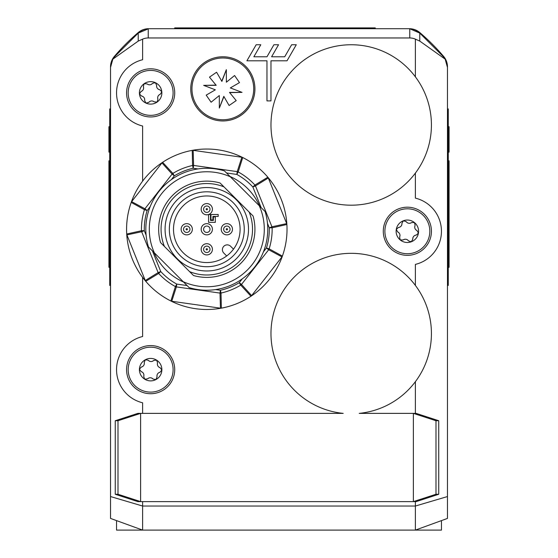 <?xml version="1.0" encoding="UTF-8"?>
<svg xmlns="http://www.w3.org/2000/svg" width="558" height="558" viewBox="0 0 558 558"><rect width="100%" height="100%" fill="white"/><g stroke="black" fill="none" stroke-linecap="round" stroke-linejoin="round"><path stroke-width="0.84" d="M200.768 112.165A32.092 32.092 0 0 1 234.325 58.904A32.092 32.092 0 0 1 223.702 120.947A32.092 32.092 0 0 1 199.555 110.944M109.731 167.393L108.929 167.393L108.929 160.844L109.731 160.844M109.731 243.651L108.929 243.651L108.929 167.393M109.731 255.48L108.929 255.48L108.929 243.651M109.731 267.303L108.929 267.303L108.929 255.48M109.731 132.065L108.929 132.065L108.929 126.722L109.731 126.722M109.731 152.118L108.929 152.118L108.929 132.065M109.731 131.653L108.929 131.653M110.533 285.417L109.731 285.417L109.731 108.929L110.533 108.929M375.269 28.702L375.269 27.9L174.71 27.9L174.71 28.702M448.269 152.118L449.071 152.118L449.071 146.44L448.269 146.44M448.269 126.722L449.071 126.722L449.071 144.899M448.269 261.046L449.071 261.046L449.071 267.303L448.269 267.303M448.269 185.333L449.071 185.333L449.071 261.046M448.269 173.092L449.071 173.092L449.071 185.333M448.269 160.844L449.071 160.844L449.071 173.092M448.269 131.653L449.071 131.653M448.269 144.78L449.071 144.78L449.071 146.419L448.269 146.405M448.269 140.442L449.071 140.442M448.269 132.065L449.071 132.065M447.467 108.929L448.269 108.929L448.269 285.417L447.467 285.417M248.512 229.261A41.717 41.717 0 0 1 185.94 265.392A41.717 41.717 0 0 1 185.94 193.131A41.717 41.717 0 0 1 248.512 229.261M169.339 229.261A37.463 37.463 0 0 1 225.53 196.821A37.463 37.463 0 0 1 225.53 261.702A37.463 37.463 0 0 1 169.339 229.261M173.503 229.261A33.292 33.292 0 0 0 206.802 262.553A33.292 33.292 0 0 0 240.093 229.261A33.292 33.292 0 0 0 206.802 195.97A33.292 33.292 0 0 0 173.503 229.261M226.688 255.962L223.814 253.088A4.813 4.813 0 0 1 223.814 246.28A4.813 4.813 0 0 1 230.621 246.28L233.495 249.154M208.671 214.502L210.492 214.502L210.492 220.438L213.379 220.438L213.379 216.909L215.304 216.909L215.304 222.363L208.566 222.363L208.566 214.537M218.192 214.502L218.192 216.427L212.898 216.427L212.898 219.957L210.973 219.957L210.973 214.502L218.192 214.502M212.417 229.261A5.615 5.615 0 0 0 203.991 224.4A5.615 5.615 0 0 0 203.991 234.123A5.615 5.615 0 0 0 212.417 229.261M210.01 229.261A3.208 3.208 0 0 1 205.965 232.358A3.208 3.208 0 0 1 204.019 227.657A3.208 3.208 0 0 1 210.01 229.261A3.208 3.208 0 0 1 205.965 232.358A3.208 3.208 0 0 1 204.019 227.657A3.208 3.208 0 0 1 210.01 229.261M160.537 242.563L164.422 246.448L160.537 242.563A48.134 48.134 0 0 1 220.103 183.003L223.988 186.888A45.728 45.728 0 0 0 164.422 246.448L189.608 271.634A45.728 45.728 0 0 0 249.175 212.075L253.06 215.96A48.134 48.134 0 0 1 193.493 275.519L189.608 271.634L193.493 275.519M189.141 287.621L183.226 281.706A57.495 57.495 0 0 0 259.24 205.693L265.155 211.608A60.968 60.968 0 0 1 189.141 287.621M224.456 170.901L230.37 176.816A57.495 57.495 0 0 0 154.357 252.83L148.442 246.915A60.968 60.968 0 0 1 224.456 170.901M253.06 215.96L220.103 183.003M259.24 205.693L230.37 176.816M154.357 252.83L183.226 281.706M204.528 251.588A3.208 3.208 0 0 0 209.069 251.588A3.208 3.208 0 0 0 209.069 247.048A3.208 3.208 0 0 0 204.528 247.048A3.208 3.208 0 0 0 204.528 251.588A3.208 3.208 0 0 0 209.069 251.588A3.208 3.208 0 0 0 209.069 247.048A3.208 3.208 0 0 0 204.528 247.048A3.208 3.208 0 0 0 204.528 251.588M184.475 226.994A3.208 3.208 0 0 0 185.912 232.358A3.208 3.208 0 0 0 189.846 228.431A3.208 3.208 0 0 0 184.475 226.994A3.208 3.208 0 0 0 185.912 232.358A3.208 3.208 0 0 0 189.846 228.431A3.208 3.208 0 0 0 184.475 226.994M229.122 231.528A3.208 3.208 0 0 0 229.122 226.994A3.208 3.208 0 0 0 224.588 226.994A3.208 3.208 0 0 0 224.588 231.528A3.208 3.208 0 0 0 229.122 231.528A3.208 3.208 0 0 0 229.122 226.994A3.208 3.208 0 0 0 224.588 226.994A3.208 3.208 0 0 0 224.588 231.528A3.208 3.208 0 0 0 229.122 231.528M209.069 206.934A3.208 3.208 0 0 0 204.528 206.934A3.208 3.208 0 0 0 204.528 211.475A3.208 3.208 0 0 0 209.069 211.475A3.208 3.208 0 0 0 209.069 206.934A3.208 3.208 0 0 0 204.528 206.934A3.208 3.208 0 0 0 204.528 211.475A3.208 3.208 0 0 0 209.069 211.475A3.208 3.208 0 0 0 209.069 206.934M182.773 225.292A5.615 5.615 0 0 0 185.291 234.688A5.615 5.615 0 0 0 192.168 227.81A5.615 5.615 0 0 0 182.773 225.292M202.826 253.29A5.615 5.615 0 0 0 212.221 250.772A5.615 5.615 0 0 0 205.344 243.895A5.615 5.615 0 0 0 202.826 253.29M210.771 205.232A5.615 5.615 0 0 0 201.375 207.75A5.615 5.615 0 0 0 208.253 214.628A5.615 5.615 0 0 0 210.771 205.232M230.824 233.23A5.615 5.615 0 0 0 228.306 223.835A5.615 5.615 0 0 0 221.428 230.712A5.615 5.615 0 0 0 230.824 233.23M281.957 256.896L282.397 256.101L269.151 248.847L266.445 247.996L268.677 249.747A4.011 2.811 -62.2 0 0 269.151 248.847A65.356 65.356 0 0 0 272.137 227.79L286.882 224.504L286.854 224.037L268.14 177.563L267.84 177.207L254.936 185.054L252.844 186.972L255.473 185.912A4.011 2.811 -122.2 0 0 254.936 185.054A65.356 65.356 0 0 0 238.189 171.941L242.723 157.53L242.305 157.321L192.698 150.283L192.238 150.367L192.58 165.475L193.201 168.244L193.598 165.433A4.011 2.811 177.8 0 0 192.58 165.475A65.356 65.356 0 0 0 172.854 173.412L162.636 162.287L162.252 162.545L131.353 201.982L131.2 202.421L144.445 209.675L147.152 210.526L144.92 208.776A4.011 2.811 117.8 0 0 144.445 209.675A65.356 65.356 0 0 0 141.46 230.733L126.715 234.018L126.743 234.486L145.457 280.96L145.757 281.316L158.66 273.469L160.753 271.551L158.123 272.611A4.011 2.811 57.8 0 0 158.66 273.469A65.356 65.356 0 0 0 175.407 286.582L170.874 300.992L171.292 301.201L220.898 308.239L221.359 308.156L221.017 293.048L220.396 290.279L219.998 293.089A4.011 2.811 -2.2 0 0 221.017 293.048A65.356 65.356 0 0 0 240.742 285.11L250.961 296.235L251.351 295.977L281.957 256.896L268.677 249.747L241.502 284.434L239.27 282.683L240.742 285.11A4.011 2.811 -41.6 0 0 241.502 284.434L251.63 295.614M192.238 150.367A80.226 80.226 0 0 0 162.636 162.287A80.226 80.226 0 0 1 192.238 150.367M161.966 162.908L172.094 174.089A4.011 2.811 -41.6 0 1 172.854 173.412L174.326 175.84A62.517 62.517 0 0 1 193.201 168.244L198.027 168.928M131.2 202.421A80.226 80.226 0 0 0 126.715 234.018C126.108 223.186 127.601 212.654 131.2 202.421M141.46 230.733A4.011 2.811 78.4 0 0 141.669 231.73L144.299 230.67L141.46 230.733M126.743 234.486A80.226 80.226 0 0 0 145.457 280.96A80.226 80.226 0 0 0 145.75 281.309A80.226 80.226 0 0 0 170.874 300.992M175.407 286.582A4.011 2.811 18.4 0 0 176.37 286.903L176.767 284.092L175.407 286.582M221.359 308.156A80.226 80.226 0 0 0 250.961 296.235A80.226 80.226 0 0 1 221.359 308.156M282.397 256.101A80.226 80.226 0 0 0 286.882 224.504A80.226 80.226 0 0 1 282.397 256.101M272.137 227.79A4.011 2.811 -101.6 0 0 271.934 226.792L269.298 227.852L272.137 227.79M267.84 177.207A80.226 80.226 0 0 0 242.723 157.53A80.226 80.226 0 0 1 267.84 177.207M286.854 224.037A80.226 80.226 0 0 0 268.14 177.563M251.351 295.977A80.226 80.226 0 0 0 282.243 256.541M171.292 301.201A80.226 80.226 0 0 0 220.898 308.239M162.252 162.545A80.226 80.226 0 0 0 131.353 201.982M242.305 157.321A80.226 80.226 0 0 0 192.698 150.283M241.851 157.258L237.227 171.62L236.829 174.431L238.189 171.941A4.011 2.811 -161.6 0 0 237.227 171.62L193.598 165.433L193.152 150.353M230.036 176.488A57.662 57.662 0 0 1 259.575 206.021M183.561 282.034A57.662 57.662 0 0 1 154.022 252.502M190.766 89.733A32.092 32.092 0 0 1 193.535 75.797M199.555 66.8A32.092 32.092 0 0 1 211.363 58.904M221.979 56.79A32.092 32.092 0 0 1 235.915 59.567M244.92 65.579A32.092 32.092 0 0 1 252.809 77.388M254.922 88.011A32.092 32.092 0 0 1 252.153 101.94M246.134 110.944A32.092 32.092 0 0 1 234.325 118.833M223.702 120.947A32.092 32.092 0 0 1 221.979 120.947M142.618 501.621L142.618 506.036L110.533 496.55L110.533 518.424L142.618 530.1L142.618 506.036L415.382 506.036L415.382 530.1L447.467 518.424L447.467 496.55L415.382 506.036L415.382 501.621M116.545 520.607L116.545 530.1L441.455 530.1L441.455 520.607M420.076 33.403L442.773 56.093L445.165 59.155L419.769 41.09L419.769 33.103L409.76 28.737A16.043 16.043 0 0 1 419.769 33.103L420.076 33.403M138.231 41.09L142.618 39.137A18.526 16.043 -90 0 1 148.24 37.965L148.24 28.737A16.043 16.043 0 0 0 138.231 33.103L138.231 41.09L112.835 59.155L115.227 56.093L138.231 33.103L148.651 28.702A16.043 16.043 0 0 0 138.224 32.552A216.602 216.602 0 0 0 114.383 56.393A16.043 16.043 0 0 0 110.533 66.82L110.533 496.55M110.533 67.434L112.835 59.155M447.467 496.55L447.467 66.82A16.043 16.043 0 0 0 443.617 56.393A216.602 216.602 0 0 0 419.776 32.552A16.043 16.043 0 0 0 409.349 28.702L149.265 28.702M408.735 28.702L409.76 28.737L409.76 37.965A18.526 16.043 -90 0 1 415.382 39.137L419.769 41.09M148.24 37.965L409.76 37.965M445.165 59.155L447.467 67.434M142.618 181.127L142.618 126.017A34.094 34.094 0 0 1 142.618 59.741L142.618 39.137M415.382 173.106L415.382 198.132A34.094 34.094 0 0 1 415.382 264.401L415.382 285.417M142.618 413.373L142.618 402.792A34.094 34.094 0 0 1 142.618 336.516L142.618 277.396M126.575 369.654A24.064 24.064 0 0 1 162.678 348.813A24.064 24.064 0 0 1 162.678 390.495A24.064 24.064 0 0 1 126.575 369.654M383.29 231.27A24.064 24.064 0 0 1 419.393 210.422A24.064 24.064 0 0 1 419.393 252.111A24.064 24.064 0 0 1 383.29 231.27M126.575 92.879A24.064 24.064 0 0 1 162.678 72.038A24.064 24.064 0 0 1 162.678 113.72A24.064 24.064 0 0 1 126.575 92.879M415.382 381.686L415.382 413.373M415.382 39.137L415.382 76.837M359.212 413.373A80.226 80.226 0 0 0 419.302 291.143A80.226 80.226 0 0 0 283.101 291.143A80.226 80.226 0 0 0 343.191 413.373L140.616 413.373L140.616 501.621L413.373 501.621L413.373 413.373L359.212 413.373M270.979 124.971A80.226 80.226 0 0 0 391.311 194.449A80.226 80.226 0 0 0 391.311 55.493A80.226 80.226 0 0 0 270.979 124.971M270.979 100.9L270.979 60.794L287.021 60.794L296.284 44.745L291.653 44.745L284.706 56.783L271.6 56.783L278.547 44.745L273.915 44.745L266.968 56.783L253.855 56.783L260.802 44.745L256.171 44.745L246.908 60.794L266.968 60.794L266.968 100.9L270.979 100.9M115.255 420.732L117.996 420.732L140.616 413.373L137.868 413.373L115.255 420.732L115.255 494.262L137.868 501.621L140.616 501.621L117.996 494.262L115.255 494.262M435.993 420.732L438.734 420.732L416.122 413.373L413.373 413.373L435.993 420.732L435.993 494.262L413.373 501.621L416.122 501.621L438.734 494.262L435.993 494.262M438.734 420.732L438.734 494.262M117.996 420.732L117.996 494.262M399.514 210.22A22.46 22.46 0 0 1 429.507 235.002A22.46 22.46 0 0 1 393.048 248.582A22.46 22.46 0 0 1 399.514 210.22M400.023 235.469L399.619 237.199L400.205 239.926A11.23 11.23 0 0 1 403.434 220.745A11.23 11.23 0 0 1 418.43 233.132A11.23 11.23 0 0 1 400.205 239.926L402.988 239.982L404.613 239.263M400.051 227.015L398.349 227.531L396.285 229.401L397.624 231.842L399.061 232.888M407.389 222.816L406.091 221.596L403.434 220.745L401.99 223.123L401.809 224.895M414.692 227.064L415.096 225.334L414.51 222.607L411.727 222.551L410.102 223.27M414.664 235.518L416.366 235.002L418.43 233.132L417.091 230.691L415.654 229.645M407.333 239.717L408.63 240.937L411.281 241.788L412.725 239.41L412.906 237.638M403.434 220.745L406.091 221.596C407.703 223.5 409.579 223.821 411.727 222.551L414.51 222.607L415.096 225.334C414.252 227.678 414.922 229.464 417.091 230.691L418.43 233.132L416.366 235.002C413.91 235.448 412.697 236.92 412.725 239.41L411.281 241.788L408.63 240.937C407.012 239.033 405.136 238.719 402.988 239.982L400.205 239.926L399.619 237.199C400.463 234.855 399.793 233.07 397.624 231.842L396.285 229.401L398.349 227.531C400.804 227.085 402.018 225.62 401.99 223.123L403.434 220.745M140.107 349.817A22.46 22.46 0 0 1 173.092 370.449A22.46 22.46 0 0 1 138.733 388.696A22.46 22.46 0 0 1 140.107 349.817M143.922 374.781L143.748 376.552L144.689 379.175A11.23 11.23 0 0 1 145.373 359.736A11.23 11.23 0 0 1 161.869 370.052A11.23 11.23 0 0 1 144.689 379.175L147.458 378.868L148.972 377.94M142.841 366.397L141.223 367.136L139.416 369.257L141.069 371.502L142.632 372.346M149.558 361.27L148.114 360.238L145.373 359.736L144.257 362.288L144.306 364.06M157.363 364.527L157.537 362.756L156.596 360.133L153.827 360.433L152.313 361.368M158.444 372.904L160.062 372.172L161.869 370.052L160.216 367.806L158.653 366.955M151.727 378.038L153.171 379.07L155.912 379.573L157.028 377.02L156.979 375.241M145.373 359.736L148.114 360.238C149.963 361.912 151.867 361.975 153.827 360.433L156.596 360.133L157.537 362.756C157.007 365.19 157.9 366.878 160.216 367.806L161.869 370.052L160.062 372.172C157.691 372.939 156.679 374.551 157.028 377.02L155.912 379.573L153.171 379.07C151.323 377.396 149.418 377.327 147.458 378.868L144.689 379.175L143.748 376.552C144.278 374.111 143.378 372.43 141.069 371.502L139.416 369.257L141.223 367.136C143.594 366.369 144.606 364.751 144.257 362.288L145.373 359.736M137.666 74.549A22.46 22.46 0 0 1 173.008 90.808A22.46 22.46 0 0 1 141.251 113.288A22.46 22.46 0 0 1 137.666 74.549M144.634 98.822L144.682 100.6L145.945 103.084A11.23 11.23 0 0 1 144.152 83.714A11.23 11.23 0 0 1 161.827 91.847A11.23 11.23 0 0 1 145.945 103.084L148.658 102.428L150.039 101.312M142.492 90.647L140.979 91.582L139.458 93.918L141.383 95.934L143.036 96.576M148.505 84.704L146.935 83.86L144.152 83.714L143.371 86.385L143.643 88.143M156.652 86.936L156.603 85.165L155.34 82.675L152.627 83.337L151.246 84.453M158.793 95.118L160.306 94.183L161.827 91.847L159.902 89.831L158.242 89.189M152.78 101.061L154.35 101.898L157.133 102.051L157.914 99.373L157.642 97.615M144.152 83.714L146.935 83.86C148.979 85.283 150.876 85.109 152.627 83.337L155.34 82.675L156.603 85.165C156.386 87.648 157.489 89.203 159.902 89.831L161.827 91.847L160.306 94.183C158.047 95.244 157.251 96.973 157.914 99.373L157.133 102.051L154.35 101.898C152.306 100.475 150.402 100.649 148.658 102.428L145.945 103.084L144.682 100.6C144.899 98.117 143.797 96.562 141.383 95.934L139.458 93.918L140.979 91.582C143.232 90.522 144.034 88.792 143.371 86.385L144.152 83.714M205.281 63.466A30.885 30.885 0 0 1 253.625 86.364A30.885 30.885 0 0 1 209.627 116.782A30.885 30.885 0 0 1 205.281 63.466M226.346 69.673L226.381 82.2L234.576 75.518L239.487 82.612L230.335 87.92L242.039 92.377L229.512 92.405L236.201 100.607L229.108 105.511L223.793 96.36L219.343 108.064L219.308 95.537L211.105 102.226L206.202 95.132L215.353 89.824L203.649 85.367L216.176 85.332L209.487 77.137L216.581 72.233L221.889 81.384L226.346 69.673L221.721 81.259M215.353 89.824L206.202 95.132M216.581 72.233L209.487 77.137M211.105 102.226L219.308 95.537M229.108 105.511L236.201 100.607M230.335 87.92L239.487 82.612M234.576 75.518L226.381 82.2M219.343 108.064L223.967 96.485M216.12 85.13L203.649 85.367M229.568 92.607L242.039 92.377M109.731 165.524L108.929 165.524M109.731 166.94L108.929 166.94M109.731 135.203L108.929 135.203M110.533 273.385L109.731 273.385M110.533 120.96L109.731 120.96M190.752 27.9L190.752 28.702M359.226 27.9L359.226 28.702M448.269 260.851L449.071 260.851M448.269 259.498L449.071 259.498M448.269 255.878L449.071 255.878M448.269 248.889L449.071 248.889M448.269 232.4L449.071 232.4M448.269 213.581L449.071 213.581M448.269 199.876L449.071 199.876M448.269 189.009L449.071 189.009M448.269 262.267L449.071 262.267M447.467 273.385L448.269 273.385M447.467 120.96L448.269 120.96M206.341 248.861A0.642 0.642 0 0 1 207.416 249.154A0.642 0.642 0 0 1 206.634 249.935A0.642 0.642 0 0 1 206.341 248.861M186.288 228.808A0.642 0.642 0 0 1 187.362 229.094A0.642 0.642 0 0 1 186.574 229.882A0.642 0.642 0 0 1 186.288 228.808M226.402 228.808A0.642 0.642 0 0 1 227.476 229.094A0.642 0.642 0 0 1 226.688 229.882A0.642 0.642 0 0 1 226.402 228.808M206.341 208.755A0.642 0.642 0 0 1 207.416 209.041A0.642 0.642 0 0 1 206.634 209.822A0.642 0.642 0 0 1 206.341 208.755M171.32 179.676L174.326 175.84L172.094 174.089L144.92 208.776L131.639 201.626M146.119 235.197L144.299 230.67A62.517 62.517 0 0 1 147.152 210.526L150.158 206.69M126.917 234.911L141.669 231.73L158.123 272.611L145.282 280.534M187.083 285.556L176.767 284.092A62.517 62.517 0 0 1 160.753 271.551L152.453 250.926M171.745 301.264L176.37 286.903L219.998 293.089L220.445 308.169M242.277 278.847L239.27 282.683A62.517 62.517 0 0 1 220.396 290.279L215.569 289.595M267.477 223.326L269.298 227.852A62.517 62.517 0 0 1 266.445 247.996L263.439 251.832M286.679 223.612L271.934 226.792L255.473 185.912L268.314 177.988M226.52 172.966L236.829 174.431A62.517 62.517 0 0 1 252.844 186.972L261.144 207.597M109.731 165.196L108.929 165.196M448.269 262.532L449.071 262.532"/></g></svg>
